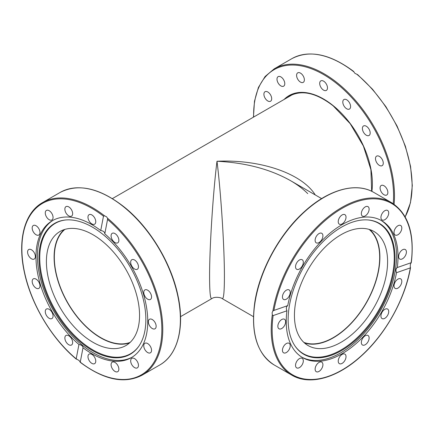<?xml version="1.0" encoding="UTF-8"?>
<svg xmlns="http://www.w3.org/2000/svg" width="434" height="434" viewBox="0 0 434 434"><rect width="100%" height="100%" fill="white"/><g stroke="black" fill="none" stroke-linecap="round" stroke-linejoin="round"><path stroke-width="0.65" d="M315.29 194.953C301.776 173.399 260.4 159.213 216.995 161.258C213.034 192.669 209.497 247.771 209.584 276.849C209.617 291.849 210.338 299.113 211.754 298.646C215.052 296.145 221.758 297.757 222.241 298.646C223.656 299.113 224.378 291.849 224.411 276.849C224.497 247.771 220.96 192.669 216.995 161.258C245.47 162.679 269.943 169.119 290.4 180.582L290.406 180.587C297.247 184.542 303.024 188.893 307.744 193.624M130.146 342.388A65.539 37.839 60 0 1 80.898 321.057A65.539 37.839 60 0 1 54.326 257.313A65.539 37.839 60 0 1 64.905 229.391M369.09 229.391A65.539 37.839 -60 0 1 379.669 257.313A65.539 37.839 -60 0 1 353.097 321.057A65.539 37.839 -60 0 1 303.849 342.388M272.113 312.637L272.888 310.988L273.925 310.424L287.753 305.617A79.042 45.635 -60 0 1 353.032 219.561A79.042 45.635 -60 0 1 381.649 220.7A79.042 45.635 -60 0 1 397.311 267.528L411.139 262.722L410.293 264.599L410.331 267.887L396.502 272.693A79.042 45.635 -60 0 1 331.223 358.75A79.042 45.635 -60 0 1 302.606 357.611A79.042 45.635 -60 0 1 286.945 310.782L273.116 315.589L272.292 314.813L272.113 312.637M351.996 222.3A75.57 43.628 -60 0 1 368.358 219.978A75.57 43.628 -60 0 1 391.566 281.747A75.57 43.628 -60 0 1 331.147 355.37A75.57 43.628 -60 0 1 295.337 346.462A75.57 43.628 -60 0 1 298.115 278.02A75.57 43.628 -60 0 1 351.996 222.3M368.027 219.951A75.283 43.465 -60 0 1 390.757 281.699A75.283 43.465 -60 0 1 330.632 354.795A75.283 43.465 -60 0 1 295.147 346.186M380.916 220.293A79.042 45.635 -60 0 1 389.727 290.943A79.042 45.635 -60 0 1 329.775 357.909A79.042 45.635 -60 0 1 301.89 357.177M338.308 220.754A5.506 3.179 -60 0 1 340.999 215.774A5.506 3.179 -60 0 1 344.878 214.656A5.506 3.179 -60 0 1 345.947 218.096A5.506 3.179 -60 0 1 343.256 223.076A5.506 3.179 -60 0 1 339.377 224.194A5.506 3.179 -60 0 1 338.308 220.754M361.999 210.761A5.506 3.179 -60 0 1 367.989 206.622A5.506 3.179 -60 0 1 368.471 212.02A5.506 3.179 -60 0 1 362.482 216.159A5.506 3.179 -60 0 1 361.999 210.761M315.198 241.158A5.506 3.179 -60 0 1 317.183 235.168A5.506 3.179 -60 0 1 321.773 233.308A5.506 3.179 -60 0 1 322.836 234.995A5.506 3.179 -60 0 1 320.856 240.978A5.506 3.179 -60 0 1 316.267 242.845A5.506 3.179 -60 0 1 315.198 241.158M296.189 268.868A5.506 3.179 -60 0 1 296.959 262.451A5.506 3.179 -60 0 1 302.178 259.733A5.506 3.179 -60 0 1 302.666 260.134A5.506 3.179 -60 0 1 301.896 266.552A5.506 3.179 -60 0 1 296.677 269.27A5.506 3.179 -60 0 1 296.189 268.868M284.172 299.666A5.506 3.179 -60 0 1 283.586 299.449A5.506 3.179 -60 0 1 283.326 293.568A5.506 3.179 -60 0 1 288.501 289.695A5.506 3.179 -60 0 1 289.093 289.912A5.506 3.179 -60 0 1 289.348 295.793A5.506 3.179 -60 0 1 284.172 299.666M280.982 328.869A5.506 3.179 -60 0 1 278.986 328.788A5.506 3.179 -60 0 1 278.308 323.883A5.506 3.179 -60 0 1 282.501 319.169A5.506 3.179 -60 0 1 284.492 319.25A5.506 3.179 -60 0 1 285.176 324.155A5.506 3.179 -60 0 1 280.982 328.869M287.096 352.017A5.506 3.179 -60 0 1 283.586 352.815A5.506 3.179 -60 0 1 282.61 348.898A5.506 3.179 -60 0 1 285.577 344.081A5.506 3.179 -60 0 1 289.093 343.283A5.506 3.179 -60 0 1 290.064 347.205A5.506 3.179 -60 0 1 287.096 352.017M301.592 365.602A5.506 3.179 -60 0 1 296.677 367.88A5.506 3.179 -60 0 1 297.263 360.627A5.506 3.179 -60 0 1 302.183 358.348A5.506 3.179 -60 0 1 301.592 365.602M322.256 367.549A5.506 3.179 -60 0 1 316.267 371.688A5.506 3.179 -60 0 1 315.784 366.291A5.506 3.179 -60 0 1 321.773 362.151A5.506 3.179 -60 0 1 322.256 367.549M345.947 357.556A5.506 3.179 -60 0 1 343.256 362.531A5.506 3.179 -60 0 1 339.377 363.654A5.506 3.179 -60 0 1 338.308 360.209A5.506 3.179 -60 0 1 340.999 355.234A5.506 3.179 -60 0 1 344.878 354.117A5.506 3.179 -60 0 1 345.947 357.556M369.057 337.153A5.506 3.179 -60 0 1 367.072 343.137A5.506 3.179 -60 0 1 362.482 345.003A5.506 3.179 -60 0 1 361.419 343.316A5.506 3.179 -60 0 1 363.404 337.332A5.506 3.179 -60 0 1 367.989 335.466A5.506 3.179 -60 0 1 369.057 337.153M388.067 309.442A5.506 3.179 -60 0 1 387.296 315.86A5.506 3.179 -60 0 1 382.077 318.578A5.506 3.179 -60 0 1 381.589 318.176A5.506 3.179 -60 0 1 382.359 311.758A5.506 3.179 -60 0 1 387.578 309.041A5.506 3.179 -60 0 1 388.067 309.442M400.083 278.644A5.506 3.179 -60 0 1 400.669 278.861A5.506 3.179 -60 0 1 400.929 284.742A5.506 3.179 -60 0 1 395.754 288.615A5.506 3.179 -60 0 1 395.168 288.398A5.506 3.179 -60 0 1 394.907 282.512A5.506 3.179 -60 0 1 400.083 278.644M403.273 249.441A5.506 3.179 -60 0 1 405.269 249.523A5.506 3.179 -60 0 1 405.947 254.427A5.506 3.179 -60 0 1 401.754 259.136A5.506 3.179 -60 0 1 399.763 259.06A5.506 3.179 -60 0 1 399.079 254.156A5.506 3.179 -60 0 1 403.273 249.441M397.159 226.288A5.506 3.179 -60 0 1 400.669 225.49A5.506 3.179 -60 0 1 401.645 229.412A5.506 3.179 -60 0 1 398.678 234.23A5.506 3.179 -60 0 1 395.168 235.027A5.506 3.179 -60 0 1 394.191 231.105A5.506 3.179 -60 0 1 397.159 226.288M382.663 212.709A5.506 3.179 -60 0 1 387.584 210.43A5.506 3.179 -60 0 1 386.992 217.684A5.506 3.179 -60 0 1 382.077 219.962A5.506 3.179 -60 0 1 382.663 212.709M396.502 272.693C395.596 270.246 395.868 268.527 397.311 267.528M369.876 229.64A65.87 38.029 -60 0 1 379.001 268.19A65.87 38.029 -60 0 1 304.462 342.947M386.699 272.633A65.87 38.029 -60 0 1 354.535 332.173A65.87 38.029 -60 0 1 308.08 345.556A65.87 38.029 -60 0 1 295.332 304.397A65.87 38.029 -60 0 1 327.496 244.852A65.87 38.029 -60 0 1 373.951 231.468A65.87 38.029 -60 0 1 386.699 272.633M272.292 314.813A99.625 57.516 120 0 0 291.854 375.166C309.643 385.793 337.18 378.095 361.18 356.102C385.495 334.402 405.161 299.135 410.537 267.594L410.331 267.887A98.968 57.142 -60 0 1 328.473 376.289A98.968 57.142 -60 0 1 273.116 315.589M273.925 310.424A98.968 57.142 -60 0 1 355.782 202.016A98.968 57.142 -60 0 1 411.139 262.722L411.036 262.961M287.753 305.617C286.212 306.648 285.941 308.373 286.945 310.782M106.536 216.778L107.578 218.275L107.545 219.452L104.795 233.834A79.042 45.635 60 0 1 146.687 333.393A79.042 45.635 60 0 1 131.388 357.611A79.042 45.635 60 0 1 83.002 347.759L80.252 362.135L79.053 360.464L76.189 358.853L78.939 344.477A79.042 45.635 60 0 1 37.047 244.917A79.042 45.635 60 0 1 52.346 220.7A79.042 45.635 60 0 1 100.731 230.552L103.482 216.175L104.561 215.844L106.536 216.778M144.831 331.131A75.57 43.628 60 0 1 138.658 346.462A75.57 43.628 60 0 1 73.563 335.677A75.57 43.628 60 0 1 40.015 246.539A75.57 43.628 60 0 1 65.637 219.978A75.57 43.628 60 0 1 123.516 256.602A75.57 43.628 60 0 1 144.831 331.131M138.847 346.186A75.283 43.465 60 0 1 74.013 334.999A75.283 43.465 60 0 1 40.769 246.376A75.283 43.465 60 0 1 65.968 219.951M132.104 357.177A79.042 45.635 60 0 1 66.516 329.482A79.042 45.635 60 0 1 38.501 244.076A79.042 45.635 60 0 1 53.078 220.293M153.012 320.048A5.506 3.179 60 0 1 155.98 324.865A5.506 3.179 60 0 1 155.009 328.788A5.506 3.179 60 0 1 151.493 327.99A5.506 3.179 60 0 1 148.526 323.173A5.506 3.179 60 0 1 149.502 319.25A5.506 3.179 60 0 1 153.012 320.048M149.822 345.562A5.506 3.179 60 0 1 150.408 352.815A5.506 3.179 60 0 1 145.493 350.536A5.506 3.179 60 0 1 144.902 343.283A5.506 3.179 60 0 1 149.822 345.562M146.898 289.836A5.506 3.179 60 0 1 151.092 294.545A5.506 3.179 60 0 1 150.408 299.449A5.506 3.179 60 0 1 148.417 299.531A5.506 3.179 60 0 1 144.224 294.816A5.506 3.179 60 0 1 144.902 289.912A5.506 3.179 60 0 1 146.898 289.836M132.403 259.516A5.506 3.179 60 0 1 137.578 263.389A5.506 3.179 60 0 1 137.318 269.27A5.506 3.179 60 0 1 136.732 269.487A5.506 3.179 60 0 1 131.556 265.613A5.506 3.179 60 0 1 131.811 259.733A5.506 3.179 60 0 1 132.403 259.516M111.739 233.709A5.506 3.179 60 0 1 112.222 233.308A5.506 3.179 60 0 1 117.446 236.025A5.506 3.179 60 0 1 118.211 242.443A5.506 3.179 60 0 1 117.728 242.845A5.506 3.179 60 0 1 112.504 240.127A5.506 3.179 60 0 1 111.739 233.709M88.048 216.344A5.506 3.179 60 0 1 89.111 214.656A5.506 3.179 60 0 1 93.701 216.523A5.506 3.179 60 0 1 95.686 222.506A5.506 3.179 60 0 1 94.617 224.194A5.506 3.179 60 0 1 90.033 222.333A5.506 3.179 60 0 1 88.048 216.344M64.937 210.061A5.506 3.179 60 0 1 66.006 206.622A5.506 3.179 60 0 1 69.885 207.74A5.506 3.179 60 0 1 72.576 212.72A5.506 3.179 60 0 1 71.512 216.159A5.506 3.179 60 0 1 67.628 215.042A5.506 3.179 60 0 1 64.937 210.061M45.928 215.823A5.506 3.179 60 0 1 46.416 210.43A5.506 3.179 60 0 1 52.405 214.57A5.506 3.179 60 0 1 51.917 219.962A5.506 3.179 60 0 1 45.928 215.823M33.912 232.749A5.506 3.179 60 0 1 33.32 225.49A5.506 3.179 60 0 1 38.241 227.769A5.506 3.179 60 0 1 38.827 235.027A5.506 3.179 60 0 1 33.912 232.749M30.722 258.263A5.506 3.179 60 0 1 27.754 253.445A5.506 3.179 60 0 1 28.725 249.523A5.506 3.179 60 0 1 32.241 250.32A5.506 3.179 60 0 1 35.203 255.138A5.506 3.179 60 0 1 34.232 259.06A5.506 3.179 60 0 1 30.722 258.263M36.836 288.474A5.506 3.179 60 0 1 32.642 283.765A5.506 3.179 60 0 1 33.326 278.861A5.506 3.179 60 0 1 35.317 278.78A5.506 3.179 60 0 1 39.51 283.494A5.506 3.179 60 0 1 38.827 288.398A5.506 3.179 60 0 1 36.836 288.474M51.331 318.795A5.506 3.179 60 0 1 46.156 314.921A5.506 3.179 60 0 1 46.411 309.041A5.506 3.179 60 0 1 47.002 308.824A5.506 3.179 60 0 1 52.178 312.692A5.506 3.179 60 0 1 51.917 318.578A5.506 3.179 60 0 1 51.331 318.795M71.995 344.601A5.506 3.179 60 0 1 71.512 345.003A5.506 3.179 60 0 1 66.288 342.285A5.506 3.179 60 0 1 65.518 335.867A5.506 3.179 60 0 1 66.006 335.466A5.506 3.179 60 0 1 71.225 338.184A5.506 3.179 60 0 1 71.995 344.601M95.686 361.967A5.506 3.179 60 0 1 94.617 363.654A5.506 3.179 60 0 1 90.033 361.788A5.506 3.179 60 0 1 88.048 355.804A5.506 3.179 60 0 1 89.111 354.117A5.506 3.179 60 0 1 93.701 355.978A5.506 3.179 60 0 1 95.686 361.967M118.791 368.244A5.506 3.179 60 0 1 117.728 371.688A5.506 3.179 60 0 1 113.844 370.565A5.506 3.179 60 0 1 111.158 365.591A5.506 3.179 60 0 1 112.222 362.151A5.506 3.179 60 0 1 116.106 363.269A5.506 3.179 60 0 1 118.791 368.244M137.806 362.488A5.506 3.179 60 0 1 137.318 367.88A5.506 3.179 60 0 1 131.328 363.741A5.506 3.179 60 0 1 131.817 358.343A5.506 3.179 60 0 1 137.806 362.488M78.939 344.477C81.505 344.916 82.861 346.012 83.002 347.759M129.533 342.947A65.87 38.029 60 0 1 91.585 331.576A65.87 38.029 60 0 1 64.118 229.64M83.892 336.014A65.87 38.029 60 0 1 48.407 278.389A65.87 38.029 60 0 1 60.044 231.468A65.87 38.029 60 0 1 102.066 241.011A65.87 38.029 60 0 1 137.551 298.635A65.87 38.029 60 0 1 125.914 345.556A65.87 38.029 60 0 1 83.892 336.014M104.561 215.844A99.625 57.516 -120 0 0 42.521 202.613C24.418 212.703 17.317 240.403 24.358 272.189C31.004 304.093 51.711 338.759 76.335 359.178L76.189 358.853A98.968 57.142 60 0 1 23.23 233.763A98.968 57.142 60 0 1 103.482 216.175M107.545 219.452A98.968 57.142 60 0 1 160.504 344.547A98.968 57.142 60 0 1 80.252 362.135L80.1 361.929M104.795 233.834C104.675 231.984 103.319 230.888 100.731 230.552M405.182 216.913L410.477 202.689L412.3 185.589L410.58 166.466L405.405 146.269L397.039 125.996L385.902 106.672L372.551 89.263L357.659 74.643L354.941 73.357L353.743 71.686M383.217 185.389A5.506 3.179 60 0 1 387.41 190.097A5.506 3.179 60 0 1 386.732 195.002A5.506 3.179 60 0 1 384.736 195.083A5.506 3.179 60 0 1 380.542 190.374A5.506 3.179 60 0 1 381.226 185.464A5.506 3.179 60 0 1 383.217 185.389M267.04 100.444A5.506 3.179 60 0 1 264.073 95.632A5.506 3.179 60 0 1 265.049 91.71A5.506 3.179 60 0 1 268.559 92.507A5.506 3.179 60 0 1 271.527 97.319A5.506 3.179 60 0 1 270.55 101.241A5.506 3.179 60 0 1 267.04 100.444M278.726 83.903A5.506 3.179 60 0 1 278.134 76.644A5.506 3.179 60 0 1 283.055 78.923A5.506 3.179 60 0 1 283.641 86.182A5.506 3.179 60 0 1 278.726 83.903M297.247 78.234A5.506 3.179 60 0 1 297.729 72.841A5.506 3.179 60 0 1 303.719 76.981A5.506 3.179 60 0 1 303.236 82.373A5.506 3.179 60 0 1 297.247 78.234M319.771 84.315A5.506 3.179 60 0 1 320.84 80.87A5.506 3.179 60 0 1 324.719 81.993A5.506 3.179 60 0 1 327.41 86.968A5.506 3.179 60 0 1 326.341 90.408A5.506 3.179 60 0 1 322.462 89.29A5.506 3.179 60 0 1 319.771 84.315M342.882 101.209A5.506 3.179 60 0 1 343.945 99.522A5.506 3.179 60 0 1 348.535 101.388A5.506 3.179 60 0 1 350.515 107.372A5.506 3.179 60 0 1 349.451 109.059A5.506 3.179 60 0 1 344.862 107.198A5.506 3.179 60 0 1 342.882 101.209M363.052 126.348A5.506 3.179 60 0 1 363.54 125.947A5.506 3.179 60 0 1 368.759 128.67A5.506 3.179 60 0 1 369.529 135.082A5.506 3.179 60 0 1 369.041 135.484A5.506 3.179 60 0 1 363.822 132.766A5.506 3.179 60 0 1 363.052 126.348M377.217 155.909A5.506 3.179 60 0 1 382.392 159.783A5.506 3.179 60 0 1 382.132 165.663A5.506 3.179 60 0 1 381.546 165.88A5.506 3.179 60 0 1 376.37 162.012A5.506 3.179 60 0 1 376.625 156.126A5.506 3.179 60 0 1 377.217 155.909M373.864 192.441C356.13 181.851 328.701 189.463 304.749 211.309C279.691 233.557 259.575 270.252 254.769 302.482C250.575 333.057 257.064 353.894 274.245 364.994A99.625 57.516 -60 0 1 254.964 302.742A99.625 57.516 -60 0 1 303.605 212.687A99.625 57.516 -60 0 1 373.864 192.441L391.473 202.613A99.625 57.516 120 0 0 321.952 222.175A99.625 57.516 120 0 0 272.888 310.988M159.75 364.994C177.815 354.92 184.933 327.307 177.945 295.592C171.186 262.792 149.486 227.09 124.005 206.839C99.625 187.917 78.332 183.121 60.131 192.441A99.625 57.516 60 0 1 123.685 206.877A99.625 57.516 60 0 1 177.354 294.024A99.625 57.516 60 0 1 159.75 364.994L142.14 375.166A99.625 57.516 -120 0 0 159.962 305.173A99.625 57.516 -120 0 0 107.578 218.275M356.911 74.322A99.625 57.516 60 0 1 405.144 216.848M394.088 204.284A99.625 57.516 -120 0 0 337.798 83.257A99.625 57.516 -120 0 0 274.245 68.827L291.854 58.661A99.625 57.516 60 0 1 353.894 71.892M253.635 117.05A98.968 57.142 60 0 1 337.245 84.001A98.968 57.142 60 0 1 393.215 203.687M287.384 97.569A68.36 39.467 60 0 1 289.874 95.903C301.972 89.61 316.402 92.919 333.16 105.842L350.167 123.657L363.383 146.025L370.907 169.71L371.661 191.275M371.878 191.383A69.017 39.847 -120 0 0 333.111 105.598A69.017 39.847 -120 0 0 284.102 99.462M292.538 94.59L112.384 198.604M290.4 180.582L321.61 198.604M222.241 298.646L253.451 316.663M211.754 298.646L180.544 316.663M411.307 262.684C414.758 233.324 408.144 213.3 391.473 202.613M274.245 364.994L291.854 375.166M80.203 362.298C103.905 379.967 124.553 384.258 142.14 375.166M60.131 192.441L42.521 202.613M253.451 117.158L254.481 101.209L258.409 87.473L265.082 76.52L274.245 68.827M353.791 71.523C330.09 53.854 309.442 49.568 291.854 58.661"/></g></svg>
